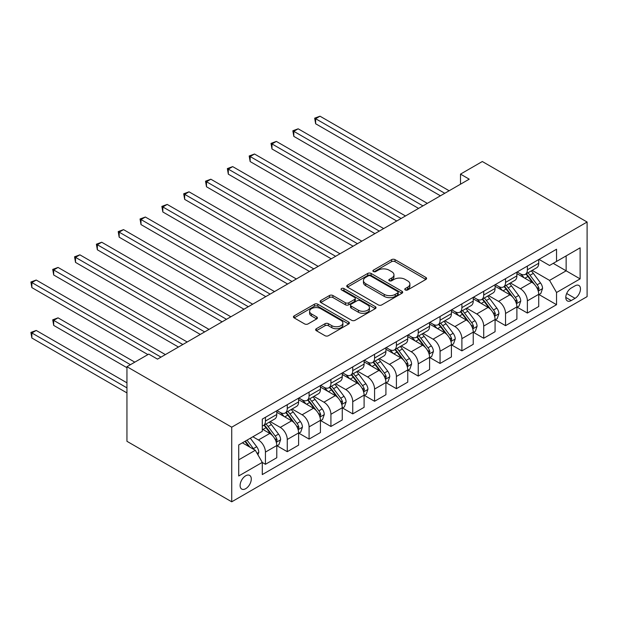 <?xml version="1.0" encoding="UTF-8"?>
<svg xmlns="http://www.w3.org/2000/svg" width="618" height="618" viewBox="0 0 618 618"><rect width="100%" height="100%" fill="white"/><g stroke="black" fill="none" stroke-linecap="round" stroke-linejoin="round"><path stroke-width="0.93" d="M405.269 289.95A1.7 0.981 0 0 0 407.671 289.95L425.887 279.436A2.426 1.398 0 0 0 426.59 278.44A2.426 1.398 0 0 0 425.887 277.451L395.026 259.637A2.426 1.398 0 0 0 391.603 259.637L373.388 270.159A1.7 0.981 0 0 0 372.893 270.846A1.7 0.981 0 0 0 373.388 271.541A1.7 0.981 0 0 0 375.79 271.541L378.146 270.182A7.756 4.48 0 0 1 389.116 270.182L391.688 271.665A7.756 4.48 0 0 1 393.96 274.832A7.756 4.48 0 0 1 391.688 278L389.332 279.359A1.7 0.981 0 0 0 388.83 280.054A1.7 0.981 0 0 0 389.332 280.742A1.7 0.981 0 0 0 391.727 280.742L394.083 279.382A7.756 4.48 0 0 1 405.06 279.382L407.625 280.866A7.756 4.48 0 0 1 409.896 284.033A7.756 4.48 0 0 1 407.625 287.2L405.269 288.56A1.7 0.981 0 0 0 404.775 289.255A1.7 0.981 0 0 0 405.269 289.95L405.269 288.56M245.694 488.691A7.903 4.565 120 0 0 250.862 481.723A7.903 4.565 120 0 0 249.649 475.396A7.903 4.565 120 0 0 245.694 475.783A7.903 4.565 120 0 0 240.533 482.751A7.903 4.565 120 0 0 241.746 489.085A7.903 4.565 120 0 0 245.694 488.691M316.354 328.714A2.426 1.398 0 0 0 315.644 329.703A2.426 1.398 0 0 0 316.354 330.7L325.006 335.698A2.426 1.398 0 0 0 328.436 335.698L348.66 324.017A2.426 1.398 0 0 0 349.371 323.029A2.426 1.398 0 0 0 348.66 322.04L317.806 304.226A2.426 1.398 0 0 0 314.377 304.226L294.153 315.898A2.426 1.398 0 0 0 293.442 316.887A2.426 1.398 0 0 0 294.153 317.884L304.612 323.917A2.426 1.398 0 0 0 308.034 323.917L316.694 318.919A2.426 1.398 0 0 0 317.405 317.93A2.426 1.398 0 0 0 316.694 316.941L311.511 313.944A6.481 3.747 0 0 1 309.61 311.302A6.481 3.747 0 0 1 313.612 307.841A6.481 3.747 0 0 1 320.68 308.652L340.989 320.379A6.481 3.747 0 0 1 342.89 323.029A6.481 3.747 0 0 1 338.888 326.489A6.481 3.747 0 0 1 331.82 325.671L328.436 323.716A2.426 1.398 0 0 0 325.006 323.716L316.354 328.714L316.354 330.7M587.1 222.016L482.318 161.522L460.495 174.121L469.224 179.166L157.505 359.135L148.776 354.091L126.945 366.698L231.727 427.185L587.1 222.016L587.1 296.625L231.727 501.801L231.727 427.185M378.316 304.913A2.426 1.398 0 0 0 381.746 304.913L401.97 293.241A2.426 1.398 0 0 0 402.681 292.252A2.426 1.398 0 0 0 401.97 291.256L371.117 273.45A2.426 1.398 0 0 0 367.687 273.45L347.463 285.122A2.426 1.398 0 0 0 346.752 286.111A2.426 1.398 0 0 0 347.463 287.1L378.316 304.913M342.225 290.313A1.7 0.981 0 0 1 343.948 290.553L343.948 288.536L375.319 306.652A2.426 1.398 0 0 1 376.03 307.64A2.426 1.398 0 0 1 375.319 308.629L355.087 320.302A2.426 1.398 0 0 1 351.665 320.302L320.804 302.496L320.804 300.51A2.426 1.398 0 0 0 320.101 301.499A2.426 1.398 0 0 0 320.804 302.496M320.804 300.51L329.464 295.512A2.426 1.398 0 0 1 332.893 295.512L345.408 302.743A2.426 1.398 0 0 0 348.83 302.743L354.577 299.421A2.426 1.398 0 0 0 355.288 298.432A2.426 1.398 0 0 0 354.577 297.443L341.545 289.927A1.7 0.981 0 0 1 341.051 289.232A1.7 0.981 0 0 1 342.102 288.328A1.7 0.981 0 0 1 343.948 288.536M575.049 285.833L571.21 288.058A7.655 4.419 120 0 0 566.204 294.801A7.655 4.419 120 0 0 567.378 300.935A7.655 4.419 120 0 0 571.21 300.557L575.049 298.339A7.655 4.419 120 0 0 580.055 291.596A7.655 4.419 120 0 0 578.881 285.454A7.655 4.419 120 0 0 575.049 285.833M538.989 259.367L549.556 265.47L556.54 261.437L556.54 249.239L262.287 419.12L262.287 431.325L238.71 444.937L238.71 475.984L262.287 462.38L262.287 474.578L556.54 304.689L556.54 292.492L549.556 280.394L532.191 270.367M556.54 261.437L580.117 247.826L580.117 278.88L556.54 292.492M126.945 366.698L126.945 441.306L231.727 501.801M460.495 174.121L460.495 184.21M553.218 263.353L566.142 270.815L566.142 255.891L580.117 247.826M549.556 280.394L566.142 270.815L580.117 278.88M238.71 459.854L255.304 450.275L242.38 442.82M262.287 462.48L265.431 464.296L265.431 452.09A9.88 5.701 -120 0 0 258.448 439.993L252.855 436.764M265.431 464.296L276.779 457.737L276.779 445.539A9.88 5.701 -120 0 0 269.796 433.442L262.287 429.108M277.042 445.794L287.262 451.688L287.262 439.491A9.88 5.701 -120 0 0 280.271 427.393L270.244 421.6M287.262 451.688L298.61 445.138L298.61 432.932A9.88 5.701 -120 0 0 291.626 420.835L276.779 412.268M298.873 433.187L309.085 439.089L309.085 426.883A9.88 5.701 -120 0 0 302.102 414.786L292.075 409M309.085 439.089L320.441 432.53L320.441 420.333A9.88 5.701 -120 0 0 313.45 408.235L298.61 399.668M320.703 420.588L330.916 426.482L330.916 414.284A9.88 5.701 -120 0 0 323.932 402.187L313.898 396.393M330.916 426.482L342.264 419.931L342.264 407.733A9.88 5.701 -120 0 0 335.28 395.628L320.441 387.061M342.526 407.98L352.747 413.882L352.747 401.685A9.88 5.701 -120 0 0 345.763 389.579L335.728 383.793M352.747 413.882L364.095 407.324L364.095 395.126A9.88 5.701 -120 0 0 357.111 383.029L342.264 374.462M364.357 395.381L374.578 401.275L374.578 389.077A9.88 5.701 -120 0 0 367.586 376.98L357.559 371.186M374.578 401.275L385.926 394.724L385.926 382.527A9.88 5.701 -120 0 0 378.942 370.429L364.095 361.854M386.188 382.774L396.401 388.676L396.401 376.478A9.88 5.701 -120 0 0 389.417 364.381L379.39 358.587M396.401 388.676L407.756 382.125L407.756 369.919A9.88 5.701 -120 0 0 400.765 357.822L385.926 349.255M408.019 370.174L418.231 376.076L418.231 363.871A9.88 5.701 -120 0 0 411.248 351.773L401.213 345.98M418.231 376.076L429.58 369.518L429.58 357.32A9.88 5.701 -120 0 0 422.596 345.223L407.756 336.648M429.842 357.575L440.062 363.469L440.062 351.271A9.88 5.701 -120 0 0 433.079 339.174L423.044 333.38M440.062 363.469L451.41 356.918L451.41 344.713A9.88 5.701 -120 0 0 444.427 332.615L429.58 324.048M451.673 344.968L461.893 350.869L461.893 338.664A9.88 5.701 -120 0 0 454.902 326.567L444.875 320.781M461.893 350.869L473.241 344.311L473.241 332.113A9.88 5.701 -120 0 0 466.258 320.016L451.41 311.449M473.504 332.368L483.716 338.262L483.716 326.065A9.88 5.701 -120 0 0 476.733 313.967L466.706 308.173M483.716 338.262L495.072 331.711L495.072 319.514A9.88 5.701 -120 0 0 488.081 307.409L473.241 298.842M495.335 319.761L505.547 325.663L505.547 313.465A9.88 5.701 -120 0 0 498.564 301.36L488.529 295.574M505.547 325.663L516.895 319.104L516.895 306.907A9.88 5.701 -120 0 0 509.912 294.809L495.072 286.242M517.158 307.161L527.378 313.056L527.378 300.858A9.88 5.701 -120 0 0 520.395 288.76L510.36 282.967M527.378 313.056L538.726 306.505L538.726 294.307A9.88 5.701 -120 0 0 531.743 282.21L516.895 273.635M517.158 271.974L520.395 273.836A9.88 5.701 -120 0 0 525.331 274.33A9.88 5.701 -120 0 0 527.378 269.803L527.378 266.072M495.335 284.574L498.564 286.443A9.88 5.701 -120 0 0 503.5 286.93A9.88 5.701 -120 0 0 505.547 282.411L505.547 278.679M473.504 297.181L476.733 299.042A9.88 5.701 -120 0 0 481.669 299.529A9.88 5.701 -120 0 0 483.716 295.01L483.716 291.279M451.673 309.78L454.902 311.65A9.88 5.701 -120 0 0 459.846 312.136A9.88 5.701 -120 0 0 461.893 307.617L461.893 303.886M429.842 322.387L433.079 324.249A9.88 5.701 -120 0 0 438.015 324.736A9.88 5.701 -120 0 0 440.062 320.217L440.062 316.486M408.019 334.987L411.248 336.849A9.88 5.701 -120 0 0 416.184 337.343A9.88 5.701 -120 0 0 418.231 332.816L418.231 329.085M386.188 347.586L389.417 349.456A9.88 5.701 -120 0 0 394.354 349.942A9.88 5.701 -120 0 0 396.401 345.423L396.401 341.692M364.357 360.194L367.586 362.055A9.88 5.701 -120 0 0 372.53 362.55A9.88 5.701 -120 0 0 374.578 358.023L374.578 354.292M342.526 372.793L345.763 374.662A9.88 5.701 -120 0 0 350.7 375.149A9.88 5.701 -120 0 0 352.747 370.63L352.747 366.899M320.703 385.4L323.932 387.262A9.88 5.701 -120 0 0 328.869 387.749A9.88 5.701 -120 0 0 330.916 383.23L330.916 379.498M298.873 398L302.102 399.869A9.88 5.701 -120 0 0 307.038 400.356A9.88 5.701 -120 0 0 309.085 395.837L309.085 392.106M277.042 410.607L280.271 412.469A9.88 5.701 -120 0 0 285.215 412.955A9.88 5.701 -120 0 0 287.262 408.436L287.262 404.705M538.989 294.554L556.54 304.689M525.331 274.33L536.679 267.772A9.88 5.701 -120 0 0 538.726 263.253L538.726 259.521M503.5 286.93L514.856 280.379A9.88 5.701 -120 0 0 516.895 275.852L516.895 272.121M481.669 299.529L493.025 292.978A9.88 5.701 -120 0 0 495.072 288.459L495.072 284.728M459.846 312.136L471.194 305.586A9.88 5.701 -120 0 0 473.241 301.059L473.241 297.328M438.015 324.736L449.363 318.185A9.88 5.701 -120 0 0 451.41 313.666L451.41 309.935M416.184 337.343L427.54 330.784A9.88 5.701 -120 0 0 429.58 326.265L429.58 322.534M394.354 349.942L405.709 343.392A9.88 5.701 -120 0 0 407.756 338.865L407.756 335.141M372.53 362.55L383.878 355.991A9.88 5.701 -120 0 0 385.926 351.472L385.926 347.741M350.7 375.149L362.048 368.598A9.88 5.701 -120 0 0 364.095 364.072L364.095 360.34M328.869 387.749L340.224 381.198A9.88 5.701 -120 0 0 342.264 376.679L342.264 372.948M307.038 400.356L318.394 393.805A9.88 5.701 -120 0 0 320.441 389.278L320.441 385.547M285.215 412.955L296.563 406.405A9.88 5.701 -120 0 0 298.61 401.885L298.61 398.154M262.287 425.956A9.88 5.701 -120 0 0 263.384 425.563L274.732 419.004A9.88 5.701 -120 0 0 276.779 414.485L276.779 410.754M263.384 425.563A9.88 5.701 -120 0 0 265.431 421.036L265.431 417.305M255.304 450.275L262.287 462.38M405.949 290.19L407.625 289.216A7.756 4.48 0 0 0 409.896 286.049L409.896 284.033M393.96 274.832L393.96 276.849A7.756 4.48 0 0 1 391.688 280.016L390.004 280.981M425.848 279.452L395.026 261.653A2.426 1.398 0 0 0 391.603 261.653L374.068 271.781M401.939 293.256L371.117 275.466A2.426 1.398 0 0 0 367.687 275.466L347.494 287.123M397.683 292.94A1.7 0.981 0 0 0 398.185 292.252A1.7 0.981 0 0 0 397.683 291.557L370.599 275.922A1.7 0.981 0 0 0 368.204 275.922L365.717 277.358A7.756 4.48 0 0 0 363.446 280.518A7.756 4.48 0 0 0 365.717 283.685L384.234 294.377A7.756 4.48 0 0 0 395.203 294.377L397.683 292.94L397.683 294.956A1.7 0.981 0 0 0 398.185 294.268L398.185 292.252M363.446 280.518L363.446 282.542A7.756 4.48 0 0 0 365.717 285.701L365.717 283.685M397.683 294.956L395.203 296.393A7.756 4.48 0 0 1 384.234 296.393L365.717 285.701M320.842 302.511L329.464 297.528L329.464 295.512M355.288 298.432L355.288 300.448A2.426 1.398 0 0 1 354.577 301.437L348.83 304.759A2.426 1.398 0 0 1 345.408 304.759L332.893 297.528A2.426 1.398 0 0 0 329.464 297.528M343.948 290.553L375.281 308.645M358.386 310.236A6.481 3.747 0 0 0 365.454 311.047A6.481 3.747 0 0 0 369.456 307.586A6.481 3.747 0 0 0 367.563 304.944L360.402 300.811A2.426 1.398 0 0 0 356.972 300.811L351.233 304.126A2.426 1.398 0 0 0 350.522 305.114A2.426 1.398 0 0 0 351.233 306.103L358.386 310.236L358.386 312.252A6.481 3.747 0 0 0 365.454 313.063A6.481 3.747 0 0 0 369.456 309.603L369.456 307.586M350.522 305.114L350.522 307.131A2.426 1.398 0 0 0 351.233 308.119L351.233 306.103M358.386 312.252L351.233 308.119M342.89 323.029L342.89 325.045A6.481 3.747 0 0 1 338.888 328.506A6.481 3.747 0 0 1 331.82 327.687L328.436 325.732A2.426 1.398 0 0 0 325.006 325.732L316.385 330.715M309.61 311.302L309.61 313.318A6.481 3.747 0 0 0 311.511 315.96L311.511 313.944M316.663 318.942L311.511 315.96M348.629 324.033L317.806 306.242A2.426 1.398 0 0 0 314.377 306.242L294.183 317.899L294.153 315.898M538.726 294.709L540.82 293.496L542.565 288.459A6.543 3.778 -120 0 0 540.48 282.882L533.342 273.357A18.895 10.908 -120 0 0 531.279 270.893M524.188 277.845A18.895 10.908 -120 0 0 520.317 273.797M538.131 290.699L539.035 288.737A6.543 3.778 -120 0 0 537.166 284.798L530.028 275.273A18.895 10.908 -120 0 0 527.965 272.808M526.204 273.82A15.682 9.054 60 0 1 528.784 276.748L534.817 284.805M315.636 174.176L396.748 221.005L271.982 148.969L271.982 143.924L276.346 141.406L405.485 215.968M525.872 274.013A18.895 10.908 60 0 1 527.934 276.485L532.677 282.82M444.775 193.279L315.636 118.726L320 116.199L449.139 190.761M440.41 195.798L315.636 123.762L315.636 118.726L314.678 118.169L320 116.199M315.636 123.762L314.678 118.169M516.895 307.308L518.996 306.103L520.742 301.059A6.543 3.778 -120 0 0 518.649 295.489L511.519 285.964A18.895 10.908 -120 0 0 509.456 283.492M502.357 290.445A18.895 10.908 -120 0 0 498.487 286.397M516.3 303.307L517.204 301.337A6.543 3.778 -120 0 0 515.335 297.405L508.197 287.88A18.895 10.908 -120 0 0 506.134 285.408M504.381 286.428A15.682 9.054 60 0 1 506.953 289.348L512.994 297.412M293.805 186.775L374.925 233.612L250.151 161.568L250.151 156.532L254.516 154.013L383.654 228.567M504.041 286.621A18.895 10.908 60 0 1 506.103 289.085L510.847 295.419M495.072 319.915L497.166 318.703L498.911 313.666A6.543 3.778 -120 0 0 496.826 308.088L489.688 298.564A18.895 10.908 -120 0 0 487.625 296.099M480.526 303.052A18.895 10.908 -120 0 0 476.663 299.004M494.47 315.906L495.381 313.944A6.543 3.778 -120 0 0 493.504 310.004L486.366 300.479A18.895 10.908 -120 0 0 484.303 298.015M482.55 299.027A15.682 9.054 60 0 1 485.122 301.955L491.163 310.012M271.982 199.382L353.094 246.211L228.32 174.176L228.32 169.131L232.685 166.613L361.824 241.174M482.21 299.22A18.895 10.908 60 0 1 484.273 301.692L489.016 308.027M473.241 332.515L475.335 331.31L477.081 326.265A6.543 3.778 -120 0 0 474.995 320.696L467.857 311.171A18.895 10.908 -120 0 0 465.794 308.699M458.703 315.651A18.895 10.908 -120 0 0 454.833 311.603M472.646 328.506L473.55 326.543A6.543 3.778 -120 0 0 471.673 322.611L464.543 313.087A18.895 10.908 -120 0 0 462.48 310.615M460.719 311.626A15.682 9.054 60 0 1 463.291 314.554L469.332 322.619M250.151 211.982L331.263 258.818L206.489 186.775L206.489 181.738L210.854 179.212L340 253.774M460.379 311.827A18.895 10.908 60 0 1 462.442 314.292L467.185 320.626M422.944 205.887L293.805 131.325L298.17 128.807L427.316 203.361M418.579 208.405L293.805 136.369L293.805 131.325L292.847 130.769L298.17 128.807M293.805 136.369L292.847 130.769M401.121 218.486L271.016 143.376L276.346 141.406M271.982 148.969L271.016 143.376M379.29 231.086L249.185 155.975L254.516 154.013M250.151 161.568L249.185 155.975M451.41 345.122L453.504 343.909L455.25 338.865A6.543 3.778 -120 0 0 453.164 333.295L446.026 323.77A18.895 10.908 -120 0 0 443.971 321.298M436.872 328.258A18.895 10.908 -120 0 0 433.002 324.211M450.816 341.113L451.719 339.151A6.543 3.778 -120 0 0 449.85 335.211L442.712 325.686A18.895 10.908 -120 0 0 440.649 323.214M438.888 324.234A15.682 9.054 60 0 1 441.468 327.161L447.502 335.219M228.32 224.589L309.433 271.418L184.666 199.382L184.666 194.338L189.031 191.819L318.17 266.373M438.556 324.427A18.895 10.908 60 0 1 440.619 326.899L445.362 333.226M357.459 243.693L227.362 168.583L232.685 166.613M228.32 174.176L227.362 168.583M429.58 357.722L431.681 356.516L433.427 351.472A6.543 3.778 -120 0 0 431.333 345.895L424.203 336.37A18.895 10.908 -120 0 0 422.14 333.905M415.041 340.858A18.895 10.908 -120 0 0 411.171 336.81M428.985 353.712L429.889 351.75A6.543 3.778 -120 0 0 428.019 347.81L420.881 338.285A18.895 10.908 -120 0 0 418.819 335.821M417.065 336.833A15.682 9.054 60 0 1 419.637 339.761L425.678 347.826M206.489 237.188L287.609 284.017L162.835 211.982L162.835 206.945L167.2 204.419L296.339 278.981M416.725 337.026A18.895 10.908 60 0 1 418.788 339.498L423.531 345.833M407.756 370.329L409.85 369.116L411.596 364.072A6.543 3.778 -120 0 0 409.51 358.502L402.372 348.977A18.895 10.908 -120 0 0 400.31 346.505M393.21 353.457A18.895 10.908 -120 0 0 389.348 349.409M407.154 366.319L408.065 364.35A6.543 3.778 -120 0 0 406.188 360.418L399.05 350.893A18.895 10.908 -120 0 0 396.995 348.421M395.234 349.44A15.682 9.054 60 0 1 397.807 352.368L403.848 360.425M184.666 249.796L265.779 296.625L141.004 224.589L141.004 219.544L145.369 217.026L274.508 291.58M394.894 349.634A18.895 10.908 60 0 1 396.957 352.098L401.7 358.432M385.926 382.928L388.019 381.715L389.765 376.679A6.543 3.778 -120 0 0 387.679 371.101L380.541 361.576A18.895 10.908 -120 0 0 378.479 359.112M371.387 366.065A18.895 10.908 -120 0 0 367.517 362.017M385.331 378.919L386.235 376.957A6.543 3.778 -120 0 0 384.357 373.017L377.227 363.492A18.895 10.908 -120 0 0 375.165 361.028M373.403 362.04A15.682 9.054 60 0 1 375.976 364.968L382.017 373.025M162.835 262.395L243.948 309.224L119.174 237.188L119.174 232.144L123.538 229.626L252.685 304.187M373.063 362.233A18.895 10.908 60 0 1 375.126 364.705L379.869 371.039M364.095 395.528L366.188 394.323L367.934 389.278A6.543 3.778 -120 0 0 365.848 383.708L358.71 374.184A18.895 10.908 -120 0 0 356.656 371.712M349.556 378.664A18.895 10.908 -120 0 0 345.686 374.616M363.5 391.526L364.404 389.556A6.543 3.778 -120 0 0 362.534 385.624L355.396 376.099A18.895 10.908 -120 0 0 353.334 373.627M351.572 374.647A15.682 9.054 60 0 1 354.153 377.567L360.186 385.632M141.004 274.995L222.117 321.831L97.35 249.788L97.35 244.751L101.715 242.233L230.854 316.787M351.24 374.84A18.895 10.908 60 0 1 353.303 377.304L358.046 383.639M342.264 408.135L344.365 406.922L346.111 401.885A6.543 3.778 -120 0 0 344.017 396.308L336.887 386.783A18.895 10.908 -120 0 0 334.825 384.319M327.725 391.271A18.895 10.908 -120 0 0 323.855 387.223M341.669 404.126L342.573 402.163A6.543 3.778 -120 0 0 340.703 398.224L333.565 388.699A18.895 10.908 -120 0 0 331.503 386.235M329.749 387.247A15.682 9.054 60 0 1 332.322 390.174L338.363 398.231M119.174 287.602L200.294 334.431L75.52 262.395L75.52 257.351L79.884 254.832L209.023 329.394M329.409 387.44A18.895 10.908 60 0 1 331.472 389.912L336.215 396.246M335.628 256.292L205.531 181.182L210.854 179.212M206.489 186.775L205.531 181.182M313.805 268.9L183.701 193.782L189.031 191.819M184.666 199.382L183.701 193.782M291.974 281.499L161.87 206.389L167.2 204.419M162.835 211.982L161.87 206.389M270.143 294.106L140.047 218.988L145.369 217.026M141.004 224.589L140.047 218.988M248.312 306.706L118.216 231.595L123.538 229.626M119.174 237.188L118.216 231.595M320.441 420.734L322.534 419.529L324.28 414.485A6.543 3.778 -120 0 0 322.194 408.915L315.056 399.39A18.895 10.908 -120 0 0 312.994 396.918M305.895 403.871A18.895 10.908 -120 0 0 302.032 399.823M319.838 416.725L320.75 414.763A6.543 3.778 -120 0 0 318.873 410.831L311.735 401.306A18.895 10.908 -120 0 0 309.68 398.834M307.918 399.846A15.682 9.054 60 0 1 310.491 402.774L316.532 410.839M97.35 300.201L178.463 347.038L53.689 274.995L53.689 269.958L58.053 267.432L187.192 341.993M307.579 400.047A18.895 10.908 60 0 1 309.641 402.511L314.384 408.846M226.489 319.305L96.385 244.195L101.715 242.233M97.35 249.788L96.385 244.195M298.61 433.342L300.703 432.129L302.449 427.084A6.543 3.778 -120 0 0 300.363 421.515L293.226 411.99A18.895 10.908 -120 0 0 291.163 409.518M284.071 416.478A18.895 10.908 -120 0 0 280.201 412.43M298.015 429.332L298.919 427.37A6.543 3.778 -120 0 0 297.042 423.43L289.912 413.905A18.895 10.908 -120 0 0 287.849 411.433M286.088 412.453A15.682 9.054 60 0 1 288.66 415.381L294.701 423.438M75.52 312.808L147.903 354.593L31.858 287.602L31.858 282.557L36.223 280.039L165.369 354.593M285.755 412.646A18.895 10.908 60 0 1 287.81 415.118L292.553 421.445M204.658 331.912L74.554 256.802L79.884 254.832M75.52 262.395L74.554 256.802M276.779 445.941L278.873 444.736L280.618 439.692A6.543 3.778 -120 0 0 278.533 434.114L271.395 424.589A18.895 10.908 -120 0 0 269.34 422.125M276.184 441.932L277.088 439.97A6.543 3.778 -120 0 0 275.219 436.03L268.081 426.505A18.895 10.908 -120 0 0 266.018 424.041M264.257 425.053A15.682 9.054 60 0 1 266.837 427.98L272.87 436.045M134.801 362.156L58.053 317.845L53.689 320.371L53.689 325.408L126.945 367.702M263.925 425.246A18.895 10.908 60 0 1 265.987 427.718L270.73 434.052M53.689 325.408L52.731 319.815L130.437 364.682M52.731 319.815L58.053 317.845M182.828 344.512L52.731 269.402L58.053 267.432M53.689 274.995L52.731 269.402M257.922 454.817L258.795 452.291A6.543 3.778 -120 0 0 256.702 446.721L250.336 438.224M126.945 382.828L36.223 330.452L31.858 332.971L31.858 338.015L126.945 392.909M253.983 449.518A6.543 3.778 -120 0 0 253.388 448.637L247.022 440.14M245.377 441.082L249.958 447.193M244.921 441.345L248.807 446.528M31.858 338.015L30.9 332.414L126.945 387.872M30.9 332.414L36.223 330.452M160.997 357.119L30.9 282.001L36.223 280.039M31.858 287.602L30.9 282.001M258.448 439.993L269.796 433.442M280.271 427.393L291.626 420.835M302.102 414.786L313.45 408.235M323.932 402.187L335.28 395.628M345.763 389.579L357.111 383.029M367.586 376.98L378.942 370.429M389.417 364.381L400.765 357.822M411.248 351.773L422.596 345.223M433.079 339.174L444.427 332.615M454.902 326.567L466.258 320.016M476.733 313.967L488.081 307.409M498.564 301.36L509.912 294.809M520.395 288.76L531.743 282.21M527.378 269.803L538.726 263.253M527.378 300.858L538.726 294.307M505.547 313.465L516.895 306.907M505.547 282.411L516.895 275.852M483.716 326.065L495.072 319.514M483.716 295.01L495.072 288.459M461.893 338.664L473.241 332.113M461.893 307.617L473.241 301.059M440.062 351.271L451.41 344.713M440.062 320.217L451.41 313.666M418.231 363.871L429.58 357.32M418.231 332.816L429.58 326.265M396.401 376.478L407.756 369.919M396.401 345.423L407.756 338.865M374.578 389.077L385.926 382.527M374.578 358.023L385.926 351.472M352.747 401.685L364.095 395.126M352.747 370.63L364.095 364.072M330.916 414.284L342.264 407.733M330.916 383.23L342.264 376.679M309.085 426.883L320.441 420.333M309.085 395.837L320.441 389.278M287.262 439.491L298.61 432.932M287.262 408.436L298.61 401.885M265.431 452.09L276.779 445.539M265.431 421.036L276.779 414.485M566.675 293.504L575.049 298.339M565.794 297.428L571.21 300.557M407.625 289.216L407.625 287.2M389.332 280.742L389.332 279.359M391.688 280.016L391.688 278M373.388 271.541L373.388 270.159M391.603 261.653L391.603 259.637M395.026 261.653L395.026 259.637M425.887 279.436L425.887 277.451M347.463 287.1L347.463 285.122M367.687 275.466L367.687 273.45M371.117 275.466L371.117 273.45M401.97 293.241L401.97 291.256M384.234 296.393L384.234 294.377M395.203 296.393L395.203 294.377M332.893 297.528L332.893 295.512M345.408 304.759L345.408 302.743M348.83 304.759L348.83 302.743M354.577 301.437L354.577 299.421M375.319 308.629L375.319 306.652M325.006 325.732L325.006 323.716M328.436 325.732L328.436 323.716M331.82 327.687L331.82 325.671M316.694 318.919L316.694 316.941M314.377 306.242L314.377 304.226M317.806 306.242L317.806 304.226M348.66 324.017L348.66 322.04M538.239 291.063L542.527 288.583M530.028 275.273L533.342 273.357M524.883 278.247L527.934 276.485M537.166 284.798L540.48 282.882M536.64 287.355L539.035 288.737M516.409 303.662L520.696 301.19M508.197 287.88L511.519 285.964M503.052 290.846L506.103 289.085M515.335 297.405L518.649 295.489M514.817 299.962L517.204 301.337M494.578 316.261L498.865 313.789M486.366 300.479L489.688 298.564M481.221 303.453L484.273 301.692M493.504 310.004L496.826 308.088M492.986 312.561L495.381 313.944M472.755 328.869L477.042 326.389M464.543 313.087L467.857 311.171M459.398 316.053L462.442 314.292M471.673 322.611L474.995 320.696M471.155 325.161L473.55 326.543M450.924 341.468L455.211 338.996M442.712 325.686L446.026 323.77M437.567 328.66L440.619 326.899M449.85 335.211L453.164 333.295M449.325 337.768L451.719 339.151M429.093 354.075L433.38 351.596M420.881 338.285L424.203 336.37M415.736 341.26L418.788 339.498M428.019 347.81L431.333 345.895M427.501 350.367L429.889 351.75M407.262 366.675L411.549 364.203M399.05 350.893L402.372 348.977M393.905 353.859L396.957 352.098M406.188 360.418L409.51 358.502M405.671 362.975L408.065 364.35M385.439 379.282L389.726 376.802M377.227 363.492L380.541 361.576M372.082 366.466L375.126 364.705M384.357 373.017L387.679 371.101M383.84 375.574L386.235 376.957M363.608 391.882L367.895 389.41M355.396 376.099L358.71 374.184M350.251 379.066L353.303 377.304M362.534 385.624L365.848 383.708M362.009 388.181L364.404 389.556M341.777 404.481L346.065 402.009M333.565 388.699L336.887 386.783M328.421 391.673L331.472 389.912M340.703 398.224L344.017 396.308M340.186 400.781L342.573 402.163M319.946 417.088L324.234 414.608M311.735 401.306L315.056 399.39M306.59 404.272L309.641 402.511M318.873 410.831L322.194 408.915M318.355 413.38L320.75 414.763M298.123 429.688L302.411 427.216M289.912 413.905L293.226 411.99M284.767 416.88L287.81 415.118M297.042 423.43L300.363 421.515M296.524 425.987L298.919 427.37M276.292 442.295L280.58 439.815M268.081 426.505L271.395 424.589M262.936 429.479L265.987 427.718M275.219 436.03L278.533 434.114M274.693 438.587L277.088 439.97M257.088 453.38L258.749 452.422M253.388 448.637L256.702 446.721"/></g></svg>
